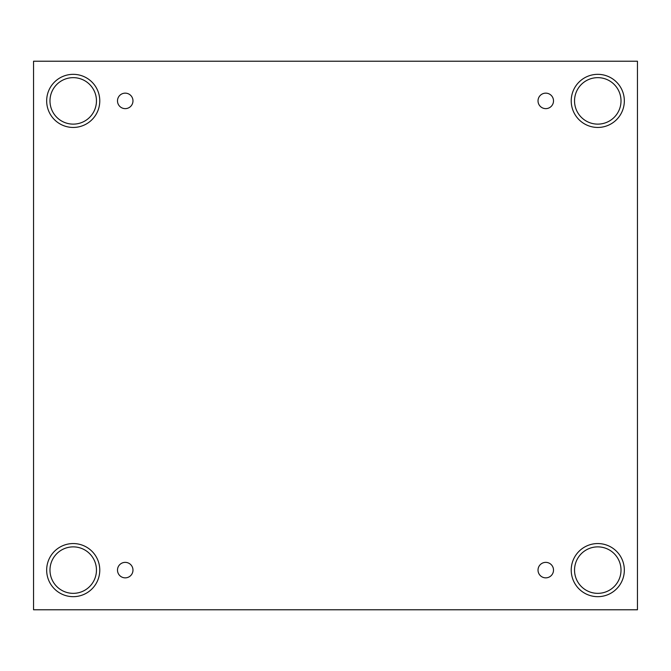 <?xml version="1.0" encoding="UTF-8"?>
<svg xmlns="http://www.w3.org/2000/svg" width="671" height="671" viewBox="0 0 671 671"><rect width="100%" height="100%" fill="white"/><g stroke="black" fill="none" stroke-linecap="round" stroke-linejoin="round"><path stroke-width="1.01" d="M637.45 61.22L33.55 61.22L33.55 609.78L637.45 609.78L637.45 61.22M125.234 577.857A7.75 7.75 0 0 1 118.524 566.24A7.75 7.75 0 0 1 131.944 566.24A7.75 7.75 0 0 1 125.234 577.857M545.766 577.857A7.75 7.75 0 0 1 539.056 566.24A7.75 7.75 0 0 1 552.476 566.24A7.75 7.75 0 0 1 545.766 577.857M545.766 108.635A7.75 7.75 0 0 1 539.056 97.018A7.75 7.75 0 0 1 552.476 97.018A7.75 7.75 0 0 1 545.766 108.635M125.234 108.635A7.75 7.75 0 0 1 118.524 97.018A7.75 7.75 0 0 1 131.944 97.018A7.75 7.75 0 0 1 125.234 108.635M597.777 596.67A26.563 26.563 0 0 1 574.779 556.829A26.563 26.563 0 0 1 620.776 556.829A26.563 26.563 0 0 1 597.777 596.67M73.223 596.67A26.563 26.563 0 0 1 50.224 556.829A26.563 26.563 0 0 1 96.221 556.829A26.563 26.563 0 0 1 73.223 596.67M73.223 127.448A26.563 26.563 0 0 1 50.224 87.607A26.563 26.563 0 0 1 96.221 87.607A26.563 26.563 0 0 1 73.223 127.448M597.777 127.448A26.563 26.563 0 0 1 574.779 87.607A26.563 26.563 0 0 1 620.776 87.607A26.563 26.563 0 0 1 597.777 127.448M574.535 100.893A23.242 23.242 0 0 1 609.394 80.763A23.242 23.242 0 0 1 609.394 121.015A23.242 23.242 0 0 1 574.535 100.893M49.981 100.893A23.242 23.242 0 0 1 84.84 80.763A23.242 23.242 0 0 1 84.84 121.015A23.242 23.242 0 0 1 49.981 100.893M49.981 570.107A23.242 23.242 0 0 1 84.84 549.985A23.242 23.242 0 0 1 84.84 590.237A23.242 23.242 0 0 1 49.981 570.107M574.535 570.107A23.242 23.242 0 0 1 609.394 549.985A23.242 23.242 0 0 1 609.394 590.237A23.242 23.242 0 0 1 574.535 570.107"/></g></svg>

